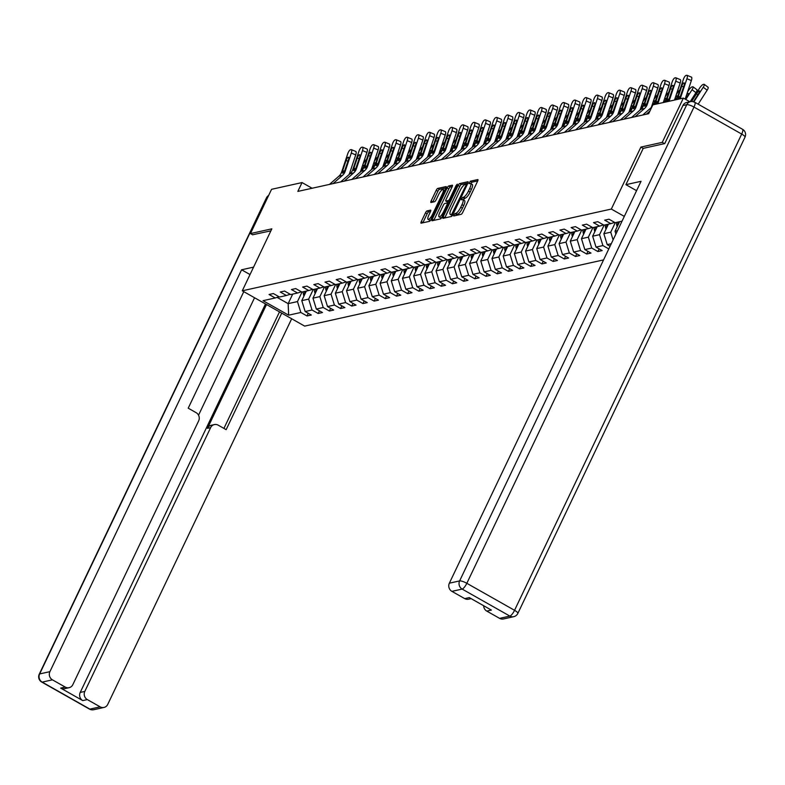 <?xml version="1.0" encoding="UTF-8"?>
<svg xmlns="http://www.w3.org/2000/svg" width="785" height="785" viewBox="0 0 785 785"><rect width="100%" height="100%" fill="white"/><g stroke="black" fill="none" stroke-linecap="round" stroke-linejoin="round"><path stroke-width="1.18" d="M453.789 214.864L453.701 215.973L461.188 214.315A1.982 0.549 -60.5 0 0 462.718 212.421L477.633 181.139A1.982 0.549 -60.5 0 0 477.908 179.569A1.982 0.549 -60.5 0 0 477.761 179.559L470.284 181.217L469.018 183.641L470.087 183.435A6.339 1.766 -60.5 0 1 470.558 183.474A6.339 1.766 -60.5 0 1 469.685 188.498L468.449 191.098A6.339 1.766 -60.5 0 1 463.542 197.163L461.501 198.703L461.315 199.802L462.385 199.596A6.339 1.766 -60.5 0 1 462.846 199.635A6.339 1.766 -60.5 0 1 461.982 204.659L460.736 207.26A6.339 1.766 -60.5 0 1 455.83 213.324L453.789 214.864M477.751 180.884L471.971 182.169L470.833 183.631M470.558 183.474L472.246 184.436A6.339 1.766 -60.5 0 1 471.373 189.45L470.136 192.06A6.339 1.766 -60.5 0 1 465.23 198.114L463.121 199.792M427.011 210.929A1.982 0.549 -60.5 0 0 425.48 212.823L421.29 221.596A1.982 0.549 -60.5 0 0 421.015 223.166A1.982 0.549 -60.5 0 0 421.162 223.175L429.474 221.341A1.982 0.549 -60.5 0 0 431.004 219.447L445.919 188.164A1.982 0.549 -60.5 0 0 446.194 186.594A1.982 0.549 -60.5 0 0 446.047 186.585L437.745 188.42A1.982 0.549 -60.5 0 0 436.205 190.313L431.151 200.911A1.982 0.549 -60.5 0 0 430.887 202.481A1.982 0.549 -60.5 0 0 431.024 202.501L434.586 201.706A1.982 0.549 -60.5 0 0 436.117 199.812L438.619 194.562A5.299 1.482 -60.5 0 1 443.113 189.528A5.299 1.482 -60.5 0 1 442.387 193.728L432.564 214.315A5.299 1.482 -60.5 0 1 428.08 219.349A5.299 1.482 -60.5 0 1 428.806 215.149L430.435 211.724A1.982 0.549 -60.5 0 0 430.71 210.154A1.982 0.549 -60.5 0 0 430.563 210.135L427.011 210.929L428.698 211.881A1.982 0.549 -60.5 0 0 427.158 213.775L422.978 222.548A1.982 0.549 -60.5 0 0 422.86 222.803M271.836 228.837L250.464 233.567L271.571 189.313L302.048 182.562L297.829 191.412L648.665 113.707L652.885 104.847L683.362 98.105L662.255 142.36L640.884 147.089L611.329 209.055L242.28 290.803L271.836 228.837M443.182 216.748A1.982 0.549 -60.5 0 0 442.907 218.308A1.982 0.549 -60.5 0 0 443.054 218.328L451.365 216.483A1.982 0.549 -60.5 0 0 452.896 214.59L467.821 183.317A1.982 0.549 -60.5 0 0 468.086 181.747A1.982 0.549 -60.5 0 0 467.938 181.737L459.637 183.572A1.982 0.549 -60.5 0 0 458.106 185.466L443.182 216.748L444.869 217.7A1.982 0.549 -60.5 0 0 444.752 217.955M440.414 218.917L432.113 220.752A1.982 0.549 -60.5 0 1 431.966 220.742A1.982 0.549 -60.5 0 1 432.241 219.172L447.156 187.89A1.982 0.549 -60.5 0 1 448.686 185.996L452.248 185.211A1.982 0.549 -60.5 0 1 452.386 185.221A1.982 0.549 -60.5 0 1 452.121 186.791L446.066 199.478A1.982 0.549 -60.5 0 0 445.792 201.048A1.982 0.549 -60.5 0 0 445.939 201.058L448.304 200.538A1.982 0.549 -60.5 0 0 449.834 198.644L456.134 185.437L457.312 184.122L457.115 185.221L441.955 217.023A1.982 0.549 -60.5 0 1 440.414 218.917M603.567 259.904L304.659 326.109L242.28 290.803M611.329 209.055L624.31 216.405M308.269 313.293L306.994 315.962L311.302 315.011L305.149 311.527L312.028 310.006L318.18 313.49L322.488 312.528L316.335 309.045L323.214 307.524L329.376 311.007L333.674 310.055L327.522 306.572L334.41 305.041L340.562 308.525L344.86 307.573L338.708 304.089L345.596 302.568L351.749 306.052L356.047 305.1L349.894 301.617L356.783 300.086L362.935 303.569L367.243 302.617L361.08 299.134L367.969 297.613L374.121 301.097L378.429 300.145L372.276 296.661L379.155 295.131L385.307 298.614L389.615 297.662L383.463 294.179L390.341 292.658L396.494 296.141L400.801 295.189L394.649 291.706L401.527 290.175L407.69 293.659L411.988 292.707L405.835 289.223L412.724 287.702L418.876 291.186L423.174 290.234L417.021 286.751L423.91 285.22L430.062 288.703L434.36 287.752L428.208 284.268L435.096 282.747L441.248 286.231L445.556 285.279L439.394 281.795L446.282 280.265L452.435 283.748L456.742 282.796L450.59 279.313L457.469 277.792L463.621 281.275L467.929 280.314L461.776 276.83L468.655 275.309L474.817 278.793L479.115 277.841L472.962 274.358L479.851 272.837L486.003 276.32L490.301 275.358L484.149 271.875L491.037 270.354L497.19 273.837L501.487 272.886L495.335 269.402L502.223 267.871L508.376 271.355L512.674 270.403L506.521 266.92L513.41 265.399L519.562 268.882L523.87 267.93L517.707 264.447L524.596 262.916L530.748 266.4L535.056 265.448L528.904 261.964L535.782 260.443L541.935 263.927L546.242 262.975L540.09 259.492L546.968 257.961L553.131 261.444L557.428 260.492L551.276 257.009L558.164 255.488L564.317 258.971L568.615 258.02L562.462 254.536L569.351 253.005L575.503 256.489L579.801 255.537L573.649 252.054L580.537 250.533L586.689 254.016L590.997 253.064L584.835 249.581L591.723 248.05L597.876 251.534L602.183 250.582L596.021 247.098L602.909 245.577L608.807 248.914M306.994 315.962L300.841 312.479L288.654 315.177L263.024 300.675L275.211 297.976L269.059 294.493L273.366 293.541L279.519 297.024L286.407 295.494L280.245 292.01L284.553 291.058L290.705 294.542L297.593 293.021L291.441 289.537L295.739 288.586L301.891 292.069L308.78 290.538L302.627 287.055L306.925 286.103L313.078 289.587L319.966 288.066L313.814 284.582L318.111 283.63L324.274 287.114L331.152 285.583L325 282.1L329.308 281.148L335.46 284.631L342.338 283.11L336.186 279.627L340.494 278.675L346.646 282.158L353.525 280.628L347.372 277.144L351.68 276.192L357.832 279.676L364.721 278.155L358.559 274.671L362.866 273.72L369.019 277.203L375.907 275.672L369.755 272.189L374.052 271.237L380.205 274.721L387.093 273.2L380.941 269.716L385.239 268.764L391.391 272.238L398.28 270.717L392.127 267.234L396.425 266.282L402.587 269.765L409.466 268.244L403.313 264.761L407.621 263.799L413.774 267.283L420.652 265.762L414.5 262.278L418.807 261.326L424.96 264.81L431.838 263.279L425.686 259.806L429.994 258.844L436.146 262.327L443.034 260.806L436.872 257.323L441.18 256.371L447.332 259.855L454.221 258.324L448.068 254.84L452.366 253.889L458.518 257.372L465.407 255.851L459.254 252.368L463.552 251.416L469.705 254.899L476.593 253.369L470.441 249.885L474.739 248.933L480.901 252.417L487.779 250.896L481.627 247.412L485.935 246.461L492.087 249.944L498.966 248.413L492.813 244.93L497.121 243.978L503.273 247.461L510.162 245.94L503.999 242.457L508.307 241.505L514.46 244.989L521.348 243.458L515.186 239.974L519.493 239.023L525.646 242.506L532.534 240.985L526.382 237.502L530.68 236.55L536.832 240.033L543.72 238.503L537.568 235.019L541.866 234.067L548.018 237.551L554.907 236.03L548.754 232.546L553.052 231.595L559.214 235.068L566.093 233.547L559.94 230.064L564.248 229.112L570.401 232.595L577.279 231.075L571.127 227.591L575.434 226.63L581.587 230.113L588.475 228.592L582.313 225.109L586.621 224.157L592.773 227.64L599.661 226.109L593.509 222.636L597.807 221.674L603.959 225.158L610.848 223.637L604.695 220.153L608.993 219.201L615.146 222.685L622.044 221.154M611.289 243.723L607.217 244.626L610.082 246.245M313.215 289.557L308.662 299.105L301.783 300.626L306.336 291.088M301.783 300.626L305.149 311.527M308.662 299.105L312.028 310.006M286.407 295.494L290.214 294.267M324.401 287.084L319.848 296.622L312.97 298.153L317.523 288.605M312.97 298.153L316.335 309.045M319.848 296.622L323.214 307.524M297.593 293.021L301.401 291.794M335.597 284.602L331.044 294.149L324.156 295.67L328.709 286.123M324.156 295.67L327.522 306.572M331.044 294.149L334.41 305.041M308.78 290.538L312.597 289.312M346.784 282.129L342.231 291.667L335.342 293.197L339.895 283.65M335.342 293.197L338.708 304.089M342.231 291.667L345.596 302.568M319.966 288.066L323.783 286.829M357.97 279.646L353.417 289.194L346.528 290.715L351.081 281.167M346.528 290.715L349.894 301.617M353.417 289.194L356.783 300.086M331.152 285.583L334.969 284.356M369.156 277.164L364.603 286.711L357.715 288.242L362.268 278.695M357.715 288.242L361.08 299.134M364.603 286.711L367.969 297.613M342.338 283.11L346.156 281.874M380.342 274.691L375.789 284.239L368.901 285.76L373.454 276.212M368.901 285.76L372.276 296.661M375.789 284.239L379.155 295.131M353.525 280.628L357.342 279.401M391.529 272.209L386.976 281.756L380.097 283.287L384.65 273.739M380.097 283.287L383.463 294.179M386.976 281.756L390.341 292.658M364.721 278.155L368.528 276.919M402.715 269.736L398.162 279.283L391.283 280.804L395.836 271.257M391.283 280.804L394.649 291.706M398.162 279.283L401.527 290.175M375.907 275.672L379.714 274.446M413.911 267.253L409.358 276.801L402.469 278.322L407.022 268.784M402.469 278.322L405.835 289.223M409.358 276.801L412.724 287.702M387.093 273.2L390.91 271.963M425.097 264.78L420.544 274.328L413.656 275.849L418.209 266.301M413.656 275.849L417.021 286.751M420.544 274.328L423.91 285.22M398.28 270.717L402.097 269.49M436.283 262.298L431.73 271.846L424.842 273.366L429.395 263.829M424.842 273.366L428.208 284.268M431.73 271.846L435.096 282.747M409.466 268.244L413.283 267.008M447.47 259.825L442.917 269.363L436.028 270.894L440.581 261.346M436.028 270.894L439.394 281.795M442.917 269.363L446.282 280.265M420.652 265.762L424.469 264.535M458.656 257.343L454.103 266.89L447.224 268.411L451.767 258.873M447.224 268.411L450.59 279.313M454.103 266.89L457.469 277.792M431.838 263.279L435.655 262.053M469.842 254.87L465.289 264.408L458.411 265.938L462.964 256.391M458.411 265.938L461.776 276.83M465.289 264.408L468.655 275.309M443.034 260.806L446.842 259.58M481.028 252.387L476.475 261.935L469.597 263.456L474.15 253.918M469.597 263.456L472.962 274.358M476.475 261.935L479.851 272.837M454.221 258.324L458.028 257.097M492.224 249.915L487.671 259.452L480.783 260.983L485.336 251.435M480.783 260.983L484.149 271.875M487.671 259.452L491.037 270.354M465.407 255.851L469.224 254.625M503.411 247.432L498.858 256.98L491.969 258.5L496.522 248.953M491.969 258.5L495.335 269.402M498.858 256.98L502.223 267.871M476.593 253.369L480.41 252.142M514.597 244.959L510.044 254.497L503.156 256.028L507.709 246.48M503.156 256.028L506.521 266.92M510.044 254.497L513.41 265.399M487.779 250.896L491.596 249.659M525.783 242.477L521.23 252.024L514.342 253.545L518.895 243.998M514.342 253.545L517.707 264.447M521.23 252.024L524.596 262.916M498.966 248.413L502.783 247.187M536.969 239.994L532.416 249.542L525.538 251.072L530.091 241.525M525.538 251.072L528.904 261.964M532.416 249.542L535.782 260.443M510.162 245.94L513.969 244.704M548.156 237.521L543.603 247.069L536.724 248.59L541.277 239.042M536.724 248.59L540.09 259.492M543.603 247.069L546.968 257.961M521.348 243.458L525.155 242.231M559.342 235.039L554.789 244.586L547.91 246.117L552.463 236.57M547.91 246.117L551.276 257.009M554.789 244.586L558.164 255.488M532.534 240.985L536.341 239.749M570.538 232.566L565.985 242.114L559.097 243.635L563.65 234.087M559.097 243.635L562.462 254.536M565.985 242.114L569.351 253.005M543.72 238.503L547.538 237.276M581.724 230.083L577.171 239.631L570.283 241.152L574.836 231.614M570.283 241.152L573.649 252.054M577.171 239.631L580.537 250.533M554.907 236.03L558.724 234.793M592.91 227.611L588.357 237.158L581.469 238.679L586.022 229.132M581.469 238.679L584.835 249.581M588.357 237.158L591.723 248.05M566.093 233.547L569.91 232.321M604.097 225.128L599.544 234.676L592.655 236.197L597.208 226.659M592.655 236.197L596.021 247.098M599.544 234.676L602.909 245.577M577.279 231.075L581.096 229.838M615.283 222.655L610.73 232.193L603.851 233.724L608.404 224.176M603.851 233.724L607.217 244.626M610.73 232.193L613.105 239.896M588.475 228.592L592.283 227.365M617.491 230.702L615.038 231.241L619.591 221.704M615.038 231.241L615.901 234.048M599.661 226.109L603.469 224.883M610.848 223.637L614.655 222.41M664.532 143.645L662.255 142.36M745.554 133.813L745.456 133.244M689.868 101.775L683.362 98.105M250.464 233.567L252.741 234.852M312.106 188.253L302.048 182.562M292.707 294.1L288.154 303.648L297.476 301.577L302.029 292.04M277.076 297.378L288.154 303.648L288.654 315.177M297.476 301.577L300.841 312.479M275.211 297.976L279.028 296.75M599.151 248.865L597.876 251.534M587.965 251.347L586.689 254.016M576.779 253.82L575.503 256.489M565.583 256.302L564.317 258.971M554.396 258.775L553.131 261.444M543.21 261.258L541.935 263.927M532.024 263.731L530.748 266.4M520.838 266.213L519.562 268.882M509.651 268.696L508.376 271.355M498.465 271.168L497.19 273.837M487.269 273.651L486.003 276.32M476.083 276.124L474.817 278.793M464.897 278.606L463.621 281.275M453.71 281.079L452.435 283.748M442.524 283.562L441.248 286.231M431.338 286.034L430.062 288.703M420.142 288.517L418.876 291.186M408.956 290.99L407.69 293.659M397.769 293.472L396.494 296.141M386.583 295.945L385.307 298.614M375.397 298.428L374.121 301.097M364.211 300.9L362.935 303.569M353.024 303.383L351.749 306.052M341.828 305.865L340.562 308.525M330.642 308.338L329.376 311.007M319.456 310.821L318.18 313.49M640.884 147.089L643.209 148.414M455.614 215.541L457.518 214.276A6.339 1.766 -60.5 0 0 462.424 208.221L460.736 207.26M462.846 199.635L464.534 200.597A6.339 1.766 -60.5 0 1 463.67 205.611L462.424 208.221M467.929 183.062L461.325 184.524A1.982 0.549 -60.5 0 0 459.784 186.418L444.869 217.7M451.748 214.226L465.917 185.446L466.113 184.347L464.985 184.563A6.339 1.766 -60.5 0 0 460.079 190.627L451.13 209.389A6.339 1.766 -60.5 0 0 450.256 214.403A6.339 1.766 -60.5 0 0 450.727 214.452L452.788 214.815M450.256 214.403L451.944 215.365A6.339 1.766 -60.5 0 0 452.415 215.404L450.727 214.452M452.229 186.536L450.374 186.948A1.982 0.549 -60.5 0 0 448.843 188.842L433.919 220.124A1.982 0.549 -60.5 0 0 433.811 220.379M447.391 201.882A1.982 0.549 -60.5 0 0 447.479 202A1.982 0.549 -60.5 0 0 447.627 202.01L449.285 201.647M439.786 212.637A5.299 1.482 -60.5 0 0 439.06 216.837A5.299 1.482 -60.5 0 0 443.554 211.803L447.018 204.551A1.982 0.549 -60.5 0 0 447.283 202.981A1.982 0.549 -60.5 0 0 447.136 202.972L444.781 203.492A1.982 0.549 -60.5 0 0 443.25 205.385L439.786 212.637M439.06 216.837L440.748 217.788A5.299 1.482 -60.5 0 0 441.631 217.602M430.553 211.469L428.698 211.881M428.08 219.349L429.758 220.3A5.299 1.482 -60.5 0 0 430.631 220.124M444.81 190.49A5.299 1.482 -60.5 0 0 444.801 190.49L443.113 189.528M446.037 187.909L439.433 189.371A1.982 0.549 -60.5 0 0 437.893 191.265L432.839 201.873A1.982 0.549 -60.5 0 0 432.721 202.118M698.179 104.179L707.148 90.177L703.232 87.253A4.033 1.001 -53.3 0 0 704.214 84.338A4.033 1.001 -53.3 0 0 703.9 84.299L703.183 84.456A4.033 1.001 -53.3 0 0 699.651 88.048L690.996 101.55M693.881 101.844L703.232 87.253M697.845 94.789L696.521 93.798L691.585 101.491M696.521 93.798A3.228 0.795 126.7 0 1 699.347 90.923A3.228 0.795 126.7 0 1 699.592 90.952A3.228 0.795 126.7 0 1 698.807 93.287L693.42 101.697M707.815 87.213A4.033 1.001 126.7 0 1 708.129 87.253A4.033 1.001 126.7 0 1 707.148 90.177M676.346 99.656A10.087 9.391 77.5 0 0 677.288 97.625L683.333 79.52A4.033 1.236 -67.8 0 1 686.021 75.448L686.738 75.291A4.033 1.236 -67.8 0 1 687.012 75.301A4.033 1.236 -67.8 0 1 686.924 78.726L680.87 96.83L678.161 98.773M685.158 99.116A15.131 14.091 77.5 0 0 685.325 98.645L691.369 80.541L686.924 78.726M679.938 98.861A10.087 9.391 77.5 0 0 680.87 96.83M691.183 77.107A4.033 1.236 112.2 0 1 691.457 77.116A4.033 1.236 112.2 0 1 691.369 80.541M678.407 98.802L678.397 96.084L681.723 86.134A3.228 0.991 112.2 0 1 683.872 82.876A3.228 0.991 112.2 0 1 684.088 82.886A3.228 0.991 112.2 0 1 684.02 85.624L680.104 97.006M636.88 190.068L635.87 190.294L625.92 184.661L641.051 181.306L449.363 583.186L459.627 580.91L686.777 104.68L682.901 105.533L664.748 143.596L643.229 148.365L625.92 184.661M499.603 618.364L509.867 616.088A6.054 5.632 77.5 0 0 513.704 616.686L503.45 618.963A6.054 5.632 -102.5 0 1 499.603 618.364L486.798 611.113A6.054 5.632 -102.5 0 1 483.668 605.726M471.137 598.631L468.547 599.21A6.054 5.632 -102.5 0 1 464.71 598.612L451.895 591.36A6.054 5.632 -102.5 0 1 449.363 583.186M486.798 611.113L491.381 610.092L469.293 597.591L464.71 598.612M682.901 105.533A6.054 5.632 -102.5 0 1 686.649 102.492L690.525 101.638A6.054 5.632 77.5 0 0 686.777 104.68A6.054 1.413 25.5 0 1 693.989 107.064L466.83 583.304L514.548 610.308L741.697 134.068L693.989 107.064A6.054 1.688 119.5 0 0 694.813 102.276A6.054 6.054 0 0 0 690.525 101.638A6.054 5.632 77.5 0 1 694.362 102.227A6.054 1.688 119.5 0 1 694.813 102.276L742.531 129.28A6.054 1.688 -60.5 0 1 741.697 134.068A6.054 1.413 25.5 0 1 745.014 137.149A6.054 6.054 0 0 0 742.531 129.28M253.565 267.135L241.594 269.785L250.023 274.554M243.792 291.657L188.214 408.19L196.132 412.674A6.054 5.632 77.5 0 1 198.664 420.848L72.838 684.638A6.054 5.632 77.5 0 1 69.09 687.689L64.498 688.7A6.054 5.632 -102.5 0 1 60.661 688.102L82.749 700.603A6.054 5.632 -102.5 0 1 80.217 692.429L265.516 303.952M241.594 269.785L49.906 671.666A6.054 5.632 77.5 0 0 52.438 679.839L65.253 687.091A6.054 5.632 77.5 0 0 69.09 687.689M80.217 692.429L84.809 691.418A6.054 5.632 77.5 0 0 87.331 699.592L100.146 706.843A6.054 5.632 77.5 0 0 107.741 704.39L291.677 318.759M84.809 691.418L210.635 427.629A6.054 5.632 77.5 0 1 218.22 425.176L226.149 429.66L281.727 313.127M252.584 234.774L270.874 230.839M254.556 297.75L198.536 415.196M210.635 427.629L207.475 428.325L266.527 304.521M207.475 428.325A6.054 5.632 -102.5 0 1 211.224 425.284L214.383 424.577M223.921 428.404L279.509 311.871M690.152 101.716L695.961 92.65L692.046 89.735A4.033 1.001 -53.3 0 0 693.027 86.811A4.033 1.001 -53.3 0 0 692.713 86.772L691.997 86.929A4.033 1.001 -53.3 0 0 688.465 90.52L687.562 91.924M685.796 99.479L692.046 89.735M686.708 94.504A3.228 0.795 126.7 0 1 688.151 93.405A3.228 0.795 126.7 0 1 688.406 93.435A3.228 0.795 126.7 0 1 687.621 95.77L685.393 99.244M696.629 89.696A4.033 1.001 126.7 0 1 696.943 89.735A4.033 1.001 126.7 0 1 695.961 92.65M676.042 99.724L677.17 97.968M617.236 226.63A5.348 4.975 -102.5 0 1 616.647 224.657L616.402 222.41M676.376 94.396L677.269 93.003A4.033 1.001 -53.3 0 1 679.839 89.981M618.786 223.382L618.629 221.91M675.512 96.977A3.228 0.795 126.7 0 1 676.964 95.878A3.228 0.795 126.7 0 1 677.219 95.907A3.228 0.795 126.7 0 1 676.434 98.243L675.394 99.862M617.766 222.106L618.011 224.363A5.348 4.975 77.5 0 0 618.089 224.844M665.16 102.128A10.087 9.391 77.5 0 0 666.102 100.107L672.146 81.993A4.033 1.236 -67.8 0 1 674.835 77.931L675.551 77.764A4.033 1.236 -67.8 0 1 675.816 77.784A4.033 1.236 -67.8 0 1 675.728 81.198L669.683 99.312L666.965 101.255M674.482 100.068L680.183 83.014L675.728 81.198M668.751 101.343A10.087 9.391 77.5 0 0 669.683 99.312M679.996 79.579A4.033 1.236 112.2 0 1 680.271 79.599A4.033 1.236 112.2 0 1 680.183 83.014M667.211 101.285L667.211 98.567L670.537 88.607A3.228 0.991 112.2 0 1 672.686 85.349A3.228 0.991 112.2 0 1 672.902 85.369A3.228 0.991 112.2 0 1 672.833 88.097L668.918 99.479M642.729 115.022L651.825 107.074M653.974 104.611A10.087 9.391 77.5 0 0 654.916 102.58L660.96 84.476A4.033 1.236 -67.8 0 1 663.649 80.404L664.365 80.247A4.033 1.236 -67.8 0 1 664.63 80.266A4.033 1.236 -67.8 0 1 664.542 83.681L658.497 101.785L655.779 103.728M663.296 102.55L668.987 85.496L664.542 83.681M657.555 103.816A10.087 9.391 77.5 0 0 658.497 101.785M646.31 114.227L649.921 111.078M668.81 82.062A4.033 1.236 112.2 0 1 669.075 82.072A4.033 1.236 112.2 0 1 668.987 85.496M656.024 103.757L656.024 101.049L659.351 91.089A3.228 0.991 112.2 0 1 661.5 87.832A3.228 0.991 112.2 0 1 661.716 87.841A3.228 0.991 112.2 0 1 661.647 90.579L657.722 101.962M664.856 102.197L665.984 100.441M606.049 229.112A5.348 4.975 -102.5 0 1 605.461 227.14L605.215 224.883M665.189 96.879L666.082 95.485A4.033 1.001 -53.3 0 1 668.653 92.453M607.6 225.864L607.433 224.392M664.326 99.459A3.228 0.795 126.7 0 1 665.778 98.36A3.228 0.795 126.7 0 1 666.033 98.39A3.228 0.795 126.7 0 1 665.248 100.725L664.208 102.344M606.579 224.579L606.825 226.836A5.348 4.975 77.5 0 0 606.903 227.326M653.669 104.68L654.798 102.923M594.863 231.585A5.348 4.975 -102.5 0 1 594.274 229.612L594.029 227.365M654.003 99.352L654.896 97.958A4.033 1.001 -53.3 0 1 657.467 94.936M596.414 228.337L596.247 226.865M653.14 101.932A3.228 0.795 126.7 0 1 654.592 100.833A3.228 0.795 126.7 0 1 654.847 100.863A3.228 0.795 126.7 0 1 654.062 103.198L653.022 104.817M652.551 105.543L651.256 107.565M595.393 227.061L595.638 229.318A5.348 4.975 77.5 0 0 595.707 229.809M641.365 108.889L643.602 105.396M583.677 234.067A5.348 4.975 -102.5 0 1 583.088 232.095L582.843 229.838M642.817 101.834L643.71 100.441A4.033 1.001 -53.3 0 1 646.281 97.409M585.227 230.819L585.06 229.348M641.953 104.415A3.228 0.795 126.7 0 1 643.406 103.316A3.228 0.795 126.7 0 1 643.651 103.345A3.228 0.795 126.7 0 1 642.876 105.681L640.069 110.047M584.197 229.534L584.452 231.791A5.348 4.975 77.5 0 0 584.521 232.281M631.542 117.495L640.933 109.292A10.087 9.391 77.5 0 0 643.729 105.062L649.774 86.949A4.033 1.236 -67.8 0 1 652.463 82.886L653.179 82.719A4.033 1.236 -67.8 0 1 653.444 82.739A4.033 1.236 -67.8 0 1 653.356 86.154L647.311 104.268L644.593 106.21M651.108 107.702A15.131 14.091 77.5 0 0 651.756 106.073L657.801 87.969L653.356 86.154M635.124 116.7L644.524 108.497A10.087 9.391 77.5 0 0 647.311 104.268M657.624 84.535A4.033 1.236 112.2 0 1 657.889 84.554A4.033 1.236 112.2 0 1 657.801 87.969M644.838 106.24L644.838 103.522L648.165 93.562A3.228 0.991 112.2 0 1 650.314 90.304A3.228 0.991 112.2 0 1 650.529 90.324A3.228 0.991 112.2 0 1 650.461 93.052L646.536 104.434M620.356 119.977L629.747 111.774A10.087 9.391 77.5 0 0 632.533 107.535L638.588 89.431A4.033 1.236 -67.8 0 1 641.266 85.359L641.993 85.202A4.033 1.236 -67.8 0 1 642.258 85.222A4.033 1.236 -67.8 0 1 642.169 88.636L636.125 106.74L633.407 108.683M639.922 110.175A15.131 14.091 77.5 0 0 640.57 108.556L646.614 90.452L642.169 88.636M623.938 119.183L633.328 110.979A10.087 9.391 77.5 0 0 636.125 106.74M646.438 87.017A4.033 1.236 112.2 0 1 646.703 87.027A4.033 1.236 112.2 0 1 646.614 90.452M633.652 108.713L633.652 106.004L636.978 96.045A3.228 0.991 112.2 0 1 639.127 92.787A3.228 0.991 112.2 0 1 639.343 92.797A3.228 0.991 112.2 0 1 639.265 95.534L635.35 106.917M609.16 122.45L618.56 114.247A10.087 9.391 77.5 0 0 621.347 110.018L627.392 91.904A4.033 1.236 -67.8 0 1 630.08 87.841L630.797 87.684A4.033 1.236 -67.8 0 1 631.071 87.694A4.033 1.236 -67.8 0 1 630.983 91.119L624.938 109.223L622.22 111.166M628.736 112.657A15.131 14.091 77.5 0 0 629.384 111.038L635.428 92.924L630.983 91.119M612.751 121.655L622.142 113.452A10.087 9.391 77.5 0 0 624.938 109.223M635.251 89.49A4.033 1.236 112.2 0 1 635.516 89.51A4.033 1.236 112.2 0 1 635.428 92.924M622.466 111.195L622.466 108.477L625.782 98.517A3.228 0.991 112.2 0 1 627.931 95.26A3.228 0.991 112.2 0 1 628.147 95.279A3.228 0.991 112.2 0 1 628.078 98.007L624.163 109.39M630.178 111.372L632.416 107.879M572.481 236.54A5.348 4.975 -102.5 0 1 571.902 234.568L571.647 232.321M631.631 104.307L632.524 102.913A4.033 1.001 -53.3 0 1 635.094 99.891M574.031 233.292L573.874 231.82M630.767 106.888A3.228 0.795 126.7 0 1 632.219 105.789A3.228 0.795 126.7 0 1 632.465 105.818A3.228 0.795 126.7 0 1 631.689 108.153L628.883 112.52M573.011 232.017L573.256 234.273A5.348 4.975 77.5 0 0 573.335 234.764M597.974 124.933L607.374 116.729A10.087 9.391 77.5 0 0 610.161 112.49L616.205 94.386A4.033 1.236 -67.8 0 1 618.894 90.314L619.61 90.157A4.033 1.236 -67.8 0 1 619.885 90.177A4.033 1.236 -67.8 0 1 619.797 93.592L613.752 111.696L611.034 113.639M617.55 115.13A15.131 14.091 77.5 0 0 618.197 113.511L624.242 95.407L619.797 93.592M601.565 124.138L610.956 115.935A10.087 9.391 77.5 0 0 613.752 111.696M624.055 91.973A4.033 1.236 112.2 0 1 624.33 91.982A4.033 1.236 112.2 0 1 624.242 95.407M611.279 113.668L611.27 110.96L614.596 101A3.228 0.991 112.2 0 1 616.745 97.742A3.228 0.991 112.2 0 1 616.961 97.752A3.228 0.991 112.2 0 1 616.892 100.49L612.977 111.872M618.992 113.845L621.229 110.351M561.295 239.023A5.348 4.975 -102.5 0 1 560.706 237.05L560.461 234.793M620.444 106.789L621.337 105.396A4.033 1.001 -53.3 0 1 623.898 102.374M562.845 235.775L562.688 234.303M619.581 109.37A3.228 0.795 126.7 0 1 621.033 108.271A3.228 0.795 126.7 0 1 621.278 108.301A3.228 0.795 126.7 0 1 620.493 110.636L617.697 115.002M561.824 234.489L562.07 236.746A5.348 4.975 77.5 0 0 562.148 237.237M586.788 127.406L596.188 119.202A10.087 9.391 77.5 0 0 598.975 114.973L605.019 96.869A4.033 1.236 -67.8 0 1 607.708 92.797L608.424 92.64A4.033 1.236 -67.8 0 1 608.699 92.65A4.033 1.236 -67.8 0 1 608.611 96.074L602.556 114.178L599.848 116.121M606.363 117.613A15.131 14.091 77.5 0 0 607.011 115.994L613.056 97.88L608.611 96.074M590.379 126.611L599.769 118.407A10.087 9.391 77.5 0 0 602.556 114.178M612.869 94.445A4.033 1.236 112.2 0 1 613.144 94.465A4.033 1.236 112.2 0 1 613.056 97.88M600.093 116.151L600.083 113.432L603.41 103.473A3.228 0.991 112.2 0 1 605.559 100.215A3.228 0.991 112.2 0 1 605.775 100.235A3.228 0.991 112.2 0 1 605.706 102.963L601.791 114.345M607.806 116.327L610.043 112.834M550.108 241.495A5.348 4.975 -102.5 0 1 549.52 239.533L549.274 237.276M609.248 109.262L610.141 107.869A4.033 1.001 -53.3 0 1 612.712 104.847M551.659 238.248L551.502 236.785M608.395 111.843A3.228 0.795 126.7 0 1 609.837 110.744A3.228 0.795 126.7 0 1 610.092 110.783A3.228 0.795 126.7 0 1 609.307 113.109L606.511 117.485M550.638 236.972L550.884 239.229A5.348 4.975 77.5 0 0 550.962 239.719M575.601 129.888L584.992 121.685A10.087 9.391 77.5 0 0 587.788 117.446L593.833 99.342A4.033 1.236 -67.8 0 1 596.521 95.27L597.238 95.113A4.033 1.236 -67.8 0 1 597.503 95.132A4.033 1.236 -67.8 0 1 597.414 98.547L591.37 116.651L588.652 118.604M595.167 120.085A15.131 14.091 77.5 0 0 595.815 118.466L601.869 100.362L597.414 98.547M579.183 129.093L588.583 120.89A10.087 9.391 77.5 0 0 591.37 116.651M601.683 96.928A4.033 1.236 112.2 0 1 601.958 96.938A4.033 1.236 112.2 0 1 601.869 100.362M588.897 118.623L588.897 115.915L592.224 105.955A3.228 0.991 112.2 0 1 594.373 102.698A3.228 0.991 112.2 0 1 594.588 102.707A3.228 0.991 112.2 0 1 594.52 105.445L590.605 116.828M596.62 118.8L598.857 115.307M538.922 243.978A5.348 4.975 -102.5 0 1 538.333 242.006L538.088 239.749M598.062 111.745L598.955 110.351A4.033 1.001 -53.3 0 1 601.526 107.329M540.472 240.73L540.315 239.258M597.199 114.325A3.228 0.795 126.7 0 1 598.651 113.226A3.228 0.795 126.7 0 1 598.906 113.256A3.228 0.795 126.7 0 1 598.121 115.591L595.324 119.958M539.452 239.445L539.697 241.701A5.348 4.975 77.5 0 0 539.776 242.192M564.415 132.361L573.806 124.158A10.087 9.391 77.5 0 0 576.602 119.928L582.647 101.824A4.033 1.236 -67.8 0 1 585.335 97.752L586.052 97.595A4.033 1.236 -67.8 0 1 586.316 97.605A4.033 1.236 -67.8 0 1 586.228 101.029L580.184 119.134L577.466 121.076M583.981 122.568A15.131 14.091 77.5 0 0 584.629 120.949L590.673 102.835L586.228 101.029M567.997 131.566L577.397 123.363A10.087 9.391 77.5 0 0 580.184 119.134M590.497 99.401A4.033 1.236 112.2 0 1 590.762 99.42A4.033 1.236 112.2 0 1 590.673 102.835M577.711 121.106L577.711 118.388L581.037 108.428A3.228 0.991 112.2 0 1 583.186 105.18A3.228 0.991 112.2 0 1 583.402 105.19A3.228 0.991 112.2 0 1 583.333 107.928L579.409 119.3M585.424 121.282L587.671 117.789M527.736 246.461A5.348 4.975 -102.5 0 1 527.147 244.488L526.902 242.231M586.876 114.218L587.769 112.824A4.033 1.001 -53.3 0 1 590.34 109.802M529.286 243.203L529.119 241.741M586.012 116.808A3.228 0.795 126.7 0 1 587.465 115.699A3.228 0.795 126.7 0 1 587.72 115.738A3.228 0.795 126.7 0 1 586.935 118.064L584.138 122.44M528.266 241.927L528.511 244.184A5.348 4.975 77.5 0 0 528.58 244.675M553.229 134.843L562.619 126.64A10.087 9.391 77.5 0 0 565.416 122.401L571.46 104.297A4.033 1.236 -67.8 0 1 574.149 100.225L574.865 100.068A4.033 1.236 -67.8 0 1 575.13 100.087A4.033 1.236 -67.8 0 1 575.042 103.502L568.997 121.616L566.279 123.559M572.795 125.041A15.131 14.091 77.5 0 0 573.442 123.422L579.487 105.318L575.042 103.502M556.81 134.049L566.211 125.845A10.087 9.391 77.5 0 0 568.997 121.616M579.31 101.883A4.033 1.236 112.2 0 1 579.575 101.893A4.033 1.236 112.2 0 1 579.487 105.318M566.525 123.579L566.525 120.87L569.851 110.911A3.228 0.991 112.2 0 1 572 107.653A3.228 0.991 112.2 0 1 572.216 107.663A3.228 0.991 112.2 0 1 572.147 110.4L568.222 121.783M574.237 123.755L576.484 120.262M516.55 248.933A5.348 4.975 -102.5 0 1 515.961 246.961L515.716 244.704M575.69 116.7L576.582 115.307A4.033 1.001 -53.3 0 1 579.153 112.284M518.1 245.685L517.933 244.213M574.826 119.281A3.228 0.795 126.7 0 1 576.278 118.182A3.228 0.795 126.7 0 1 576.533 118.211A3.228 0.795 126.7 0 1 575.748 120.547L572.942 124.913M517.08 244.41L517.325 246.657A5.348 4.975 77.5 0 0 517.393 247.147M542.042 137.316L551.433 129.113A10.087 9.391 77.5 0 0 554.22 124.884L560.274 106.78A4.033 1.236 -67.8 0 1 562.953 102.707L563.679 102.55A4.033 1.236 -67.8 0 1 563.944 102.56A4.033 1.236 -67.8 0 1 563.856 105.985L557.811 124.089L555.093 126.032M561.609 127.523A15.131 14.091 77.5 0 0 562.256 125.904L568.301 107.79L563.856 105.985M545.624 136.521L555.015 128.328A10.087 9.391 77.5 0 0 557.811 124.089M568.124 104.356A4.033 1.236 112.2 0 1 568.389 104.376A4.033 1.236 112.2 0 1 568.301 107.79M555.338 126.061L555.338 123.343L558.665 113.383A3.228 0.991 112.2 0 1 560.814 110.135A3.228 0.991 112.2 0 1 561.03 110.145A3.228 0.991 112.2 0 1 560.951 112.883L557.036 124.256M563.051 126.238L565.288 122.745M505.354 251.416A5.348 4.975 -102.5 0 1 504.775 249.444L504.529 247.187M564.503 119.173L565.396 117.779A4.033 1.001 -53.3 0 1 567.967 114.757M506.904 248.158L506.747 246.696M563.64 121.763A3.228 0.795 126.7 0 1 565.092 120.654A3.228 0.795 126.7 0 1 565.337 120.694A3.228 0.795 126.7 0 1 564.562 123.019L561.756 127.396M505.883 246.882L506.139 249.139A5.348 4.975 77.5 0 0 506.207 249.63M530.846 139.799L540.247 131.595A10.087 9.391 77.5 0 0 543.034 127.366L549.078 109.252A4.033 1.236 -67.8 0 1 551.767 105.18L552.483 105.023A4.033 1.236 -67.8 0 1 552.758 105.043A4.033 1.236 -67.8 0 1 552.669 108.458L546.625 126.571L543.907 128.514M550.422 129.996A15.131 14.091 77.5 0 0 551.07 128.377L557.115 110.273L552.669 108.458M534.438 139.004L543.828 130.801A10.087 9.391 77.5 0 0 546.625 126.571M556.938 106.838A4.033 1.236 112.2 0 1 557.203 106.858A4.033 1.236 112.2 0 1 557.115 110.273M544.152 128.534L544.142 125.826L547.469 115.866A3.228 0.991 112.2 0 1 549.618 112.608A3.228 0.991 112.2 0 1 549.834 112.618A3.228 0.991 112.2 0 1 549.765 115.356L545.85 126.738M551.865 128.711L554.102 125.217M494.167 253.889A5.348 4.975 -102.5 0 1 493.588 251.916L493.333 249.659M553.317 121.655L554.21 120.262A4.033 1.001 -53.3 0 1 556.781 117.24M495.718 250.641L495.561 249.169M552.454 124.236A3.228 0.795 126.7 0 1 553.906 123.137A3.228 0.795 126.7 0 1 554.151 123.166A3.228 0.795 126.7 0 1 553.366 125.502L550.57 129.868M494.697 249.365L494.942 251.612A5.348 4.975 77.5 0 0 495.021 252.103M519.66 142.271L529.061 134.078A10.087 9.391 77.5 0 0 531.847 129.839L537.892 111.735A4.033 1.236 -67.8 0 1 540.58 107.663L541.297 107.506A4.033 1.236 -67.8 0 1 541.571 107.516A4.033 1.236 -67.8 0 1 541.483 110.94L535.439 129.044L532.721 130.987M539.236 132.479A15.131 14.091 77.5 0 0 539.884 130.859L545.928 112.746L541.483 110.94M523.252 141.486L532.642 133.283A10.087 9.391 77.5 0 0 535.439 129.044M545.742 109.311A4.033 1.236 112.2 0 1 546.017 109.331A4.033 1.236 112.2 0 1 545.928 112.746M532.966 131.017L532.956 128.298L536.283 118.339A3.228 0.991 112.2 0 1 538.432 115.091A3.228 0.991 112.2 0 1 538.647 115.101A3.228 0.991 112.2 0 1 538.579 117.838L534.663 129.221M540.679 131.193L542.916 127.7M482.981 256.371A5.348 4.975 -102.5 0 1 482.392 254.399L482.147 252.142M542.131 124.128L543.024 122.735A4.033 1.001 -53.3 0 1 545.585 119.712M484.531 253.113L484.374 251.651M541.267 126.719A3.228 0.795 126.7 0 1 542.71 125.62A3.228 0.795 126.7 0 1 542.965 125.649A3.228 0.795 126.7 0 1 542.18 127.984L539.383 132.351M483.511 251.838L483.756 254.095A5.348 4.975 77.5 0 0 483.835 254.585M508.474 144.754L517.874 136.551A10.087 9.391 77.5 0 0 520.661 132.322L526.706 114.208A4.033 1.236 -67.8 0 1 529.394 110.145L530.111 109.978A4.033 1.236 -67.8 0 1 530.385 109.998A4.033 1.236 -67.8 0 1 530.297 113.413L524.243 131.527L521.534 133.47M528.05 134.961A15.131 14.091 77.5 0 0 528.697 133.332L534.742 115.228L530.297 113.413M512.065 143.959L521.456 135.756A10.087 9.391 77.5 0 0 524.243 131.527M534.556 111.794A4.033 1.236 112.2 0 1 534.83 111.813A4.033 1.236 112.2 0 1 534.742 115.228M521.77 133.499L521.77 130.781L525.096 120.821A3.228 0.991 112.2 0 1 527.245 117.564A3.228 0.991 112.2 0 1 527.461 117.573A3.228 0.991 112.2 0 1 527.392 120.311L523.477 131.694M529.492 133.676L531.73 130.173M471.795 258.844A5.348 4.975 -102.5 0 1 471.206 256.872L470.961 254.615M530.935 126.611L531.828 125.217A4.033 1.001 -53.3 0 1 534.399 122.195M473.345 255.596L473.188 254.124M530.081 129.191A3.228 0.795 126.7 0 1 531.523 128.092A3.228 0.795 126.7 0 1 531.779 128.122A3.228 0.795 126.7 0 1 530.994 130.457L528.197 134.824M472.325 254.32L472.57 256.567A5.348 4.975 77.5 0 0 472.649 257.058M497.288 147.237L506.678 139.033A10.087 9.391 77.5 0 0 509.475 134.794L515.519 116.69A4.033 1.236 -67.8 0 1 518.208 112.618L518.924 112.461A4.033 1.236 -67.8 0 1 519.189 112.471A4.033 1.236 -67.8 0 1 519.101 115.895L513.056 133.999L510.338 135.942M516.854 137.434A15.131 14.091 77.5 0 0 517.501 135.815L523.556 117.711L519.101 115.895M500.869 146.442L510.27 138.238A10.087 9.391 77.5 0 0 513.056 133.999M523.369 114.276A4.033 1.236 112.2 0 1 523.644 114.286A4.033 1.236 112.2 0 1 523.556 117.711M510.584 135.972L510.584 133.254L513.91 123.304A3.228 0.991 112.2 0 1 516.059 120.046A3.228 0.991 112.2 0 1 516.275 120.056A3.228 0.991 112.2 0 1 516.206 122.794L512.291 134.176M518.306 136.148L520.543 132.655M460.609 261.326A5.348 4.975 -102.5 0 1 460.02 259.354L459.774 257.097M519.748 129.083L520.641 127.69A4.033 1.001 -53.3 0 1 523.212 124.668M462.159 258.069L462.002 256.607M518.885 131.674A3.228 0.795 126.7 0 1 520.337 130.575A3.228 0.795 126.7 0 1 520.592 130.604A3.228 0.795 126.7 0 1 519.807 132.94L517.011 137.306M461.138 256.793L461.384 259.05A5.348 4.975 77.5 0 0 461.462 259.541M486.101 149.709L495.492 141.506A10.087 9.391 77.5 0 0 498.289 137.277L504.333 119.163A4.033 1.236 -67.8 0 1 507.022 115.101L507.738 114.934A4.033 1.236 -67.8 0 1 508.003 114.953A4.033 1.236 -67.8 0 1 507.915 118.368L501.87 136.482L499.152 138.425M505.668 139.916A15.131 14.091 77.5 0 0 506.315 138.288L512.36 120.183L507.915 118.368M489.683 148.914L499.083 140.711A10.087 9.391 77.5 0 0 501.87 136.482M512.183 116.749A4.033 1.236 112.2 0 1 512.448 116.769A4.033 1.236 112.2 0 1 512.36 120.183M499.397 138.454L499.397 135.736L502.724 125.777A3.228 0.991 112.2 0 1 504.873 122.519A3.228 0.991 112.2 0 1 505.089 122.538A3.228 0.991 112.2 0 1 505.02 125.266L501.095 136.649M507.11 138.631L509.357 135.138M449.422 263.799A5.348 4.975 -102.5 0 1 448.834 261.827L448.588 259.58M508.562 131.566L509.455 130.173A4.033 1.001 -53.3 0 1 512.026 127.15M450.973 260.551L450.806 259.079M507.699 134.147A3.228 0.795 126.7 0 1 509.151 133.048A3.228 0.795 126.7 0 1 509.406 133.077A3.228 0.795 126.7 0 1 508.621 135.412L505.825 139.779M449.952 259.276L450.197 261.533A5.348 4.975 77.5 0 0 450.266 262.013M474.915 152.192L484.306 143.989A10.087 9.391 77.5 0 0 487.102 139.75L493.147 121.646A4.033 1.236 -67.8 0 1 495.835 117.573L496.552 117.416A4.033 1.236 -67.8 0 1 496.817 117.436A4.033 1.236 -67.8 0 1 496.728 120.851L490.684 138.955L487.966 140.898M494.481 142.389A15.131 14.091 77.5 0 0 495.129 140.77L501.173 122.666L496.728 120.851M478.497 151.397L487.897 143.194A10.087 9.391 77.5 0 0 490.684 138.955M500.997 119.232A4.033 1.236 112.2 0 1 501.262 119.241A4.033 1.236 112.2 0 1 501.173 122.666M488.211 140.927L488.211 138.219L491.538 128.259A3.228 0.991 112.2 0 1 493.686 125.001A3.228 0.991 112.2 0 1 493.902 125.011A3.228 0.991 112.2 0 1 493.834 127.749L489.909 139.131M495.924 141.104L498.171 137.611M438.236 266.282A5.348 4.975 -102.5 0 1 437.647 264.31L437.402 262.053M497.376 134.049L498.269 132.655A4.033 1.001 -53.3 0 1 500.84 129.623M439.786 263.024L439.62 261.562M496.512 136.629A3.228 0.795 126.7 0 1 497.965 135.53A3.228 0.795 126.7 0 1 498.21 135.56A3.228 0.795 126.7 0 1 497.435 137.895L494.628 142.262M438.766 261.748L439.011 264.005A5.348 4.975 77.5 0 0 439.08 264.496M463.729 154.665L473.12 146.461A10.087 9.391 77.5 0 0 475.906 142.232L481.961 124.118A4.033 1.236 -67.8 0 1 484.639 120.056L485.356 119.889A4.033 1.236 -67.8 0 1 485.63 119.909A4.033 1.236 -67.8 0 1 485.542 123.323L479.498 141.437L476.78 143.38M483.295 144.872A15.131 14.091 77.5 0 0 483.943 143.243L489.987 125.139L485.542 123.323M467.31 153.87L476.701 145.667A10.087 9.391 77.5 0 0 479.498 141.437M489.811 121.704A4.033 1.236 112.2 0 1 490.075 121.724A4.033 1.236 112.2 0 1 489.987 125.139M477.025 143.41L477.025 140.692L480.351 130.732A3.228 0.991 112.2 0 1 482.5 127.474A3.228 0.991 112.2 0 1 482.716 127.494A3.228 0.991 112.2 0 1 482.638 130.222L478.722 141.604M484.737 143.586L486.975 140.093M427.04 268.755A5.348 4.975 -102.5 0 1 426.461 266.782L426.216 264.535M486.19 136.521L487.083 135.128A4.033 1.001 -53.3 0 1 489.654 132.106M428.59 265.507L428.433 264.035M485.326 139.102A3.228 0.795 126.7 0 1 486.778 138.003A3.228 0.795 126.7 0 1 487.024 138.032A3.228 0.795 126.7 0 1 486.249 140.368L483.442 144.734M427.57 264.231L427.825 266.488A5.348 4.975 77.5 0 0 427.894 266.978M452.533 157.147L461.933 148.944A10.087 9.391 77.5 0 0 464.72 144.705L470.764 126.601A4.033 1.236 -67.8 0 1 473.453 122.529L474.169 122.372A4.033 1.236 -67.8 0 1 474.444 122.391A4.033 1.236 -67.8 0 1 474.356 125.806L468.311 143.91L465.593 145.853M472.109 147.344A15.131 14.091 77.5 0 0 472.756 145.725L478.801 127.621L474.356 125.806M456.124 156.352L465.515 148.149A10.087 9.391 77.5 0 0 468.311 143.91M478.614 124.187A4.033 1.236 112.2 0 1 478.889 124.197A4.033 1.236 112.2 0 1 478.801 127.621M465.839 145.882L465.829 143.174L469.155 133.214A3.228 0.991 112.2 0 1 471.304 129.957A3.228 0.991 112.2 0 1 471.52 129.967A3.228 0.991 112.2 0 1 471.451 132.704L467.536 144.087M473.551 146.059L475.788 142.566M415.854 271.237A5.348 4.975 -102.5 0 1 415.275 269.265L415.02 267.008M475.003 139.004L475.896 137.611A4.033 1.001 -53.3 0 1 478.467 134.578M417.404 267.989L417.247 266.517M474.14 141.585A3.228 0.795 126.7 0 1 475.592 140.486A3.228 0.795 126.7 0 1 475.838 140.515A3.228 0.795 126.7 0 1 475.053 142.85L472.256 147.217M416.384 266.704L416.629 268.961A5.348 4.975 77.5 0 0 416.707 269.451M441.347 159.62L450.747 151.417A10.087 9.391 77.5 0 0 453.534 147.188L459.578 129.074A4.033 1.236 -67.8 0 1 462.267 125.011L462.983 124.854A4.033 1.236 -67.8 0 1 463.258 124.864A4.033 1.236 -67.8 0 1 463.17 128.289L457.125 146.393L454.407 148.336M460.923 149.827A15.131 14.091 77.5 0 0 461.57 148.208L467.615 130.094L463.17 128.289M444.938 158.825L454.329 150.622A10.087 9.391 77.5 0 0 457.125 146.393M467.428 126.66A4.033 1.236 112.2 0 1 467.703 126.679A4.033 1.236 112.2 0 1 467.615 130.094M454.652 148.365L454.643 145.647L457.969 135.687A3.228 0.991 112.2 0 1 460.118 132.429A3.228 0.991 112.2 0 1 460.334 132.449A3.228 0.991 112.2 0 1 460.265 135.177L456.35 146.56M462.365 148.542L464.602 145.048M404.667 273.71A5.348 4.975 -102.5 0 1 404.079 271.738L403.833 269.49M463.817 141.477L464.71 140.083A4.033 1.001 -53.3 0 1 467.271 137.061M406.218 270.462L406.061 268.99M462.954 144.057A3.228 0.795 126.7 0 1 464.396 142.958A3.228 0.795 126.7 0 1 464.651 142.988A3.228 0.795 126.7 0 1 463.866 145.323L461.07 149.69M405.197 269.186L405.443 271.443A5.348 4.975 77.5 0 0 405.521 271.934M430.16 162.102L439.561 153.899A10.087 9.391 77.5 0 0 442.347 149.66L448.392 131.556A4.033 1.236 -67.8 0 1 451.081 127.484L451.797 127.327A4.033 1.236 -67.8 0 1 452.072 127.347A4.033 1.236 -67.8 0 1 451.983 130.761L445.929 148.865L443.221 150.808M449.736 152.3A15.131 14.091 77.5 0 0 450.384 150.681L456.428 132.577L451.983 130.761M433.742 161.308L443.142 153.104A10.087 9.391 77.5 0 0 445.929 148.865M456.242 129.142A4.033 1.236 112.2 0 1 456.517 129.152A4.033 1.236 112.2 0 1 456.428 132.577M443.456 150.838L443.456 148.13L446.783 138.17A3.228 0.991 112.2 0 1 448.932 134.912A3.228 0.991 112.2 0 1 449.148 134.922A3.228 0.991 112.2 0 1 449.079 137.66L445.164 149.042M451.179 151.014L453.416 147.521M393.481 276.192A5.348 4.975 -102.5 0 1 392.892 274.22L392.647 271.963M452.621 143.959L453.514 142.566A4.033 1.001 -53.3 0 1 456.085 139.544M395.032 272.945L394.875 271.473M451.758 146.54A3.228 0.795 126.7 0 1 453.21 145.441A3.228 0.795 126.7 0 1 453.465 145.47A3.228 0.795 126.7 0 1 452.68 147.806L449.883 152.172M394.011 271.659L394.256 273.916A5.348 4.975 77.5 0 0 394.335 274.407M418.974 164.575L428.365 156.372A10.087 9.391 77.5 0 0 431.161 152.143L437.206 134.039A4.033 1.236 -67.8 0 1 439.894 129.967L440.611 129.81A4.033 1.236 -67.8 0 1 440.876 129.819A4.033 1.236 -67.8 0 1 440.787 133.244L434.743 151.348L432.025 153.291M438.54 154.782A15.131 14.091 77.5 0 0 439.188 153.163L445.242 135.049L440.787 133.244M422.556 163.78L431.956 155.577A10.087 9.391 77.5 0 0 434.743 151.348M445.056 131.615A4.033 1.236 112.2 0 1 445.33 131.635A4.033 1.236 112.2 0 1 445.242 135.049M432.27 153.32L432.27 150.602L435.596 140.643A3.228 0.991 112.2 0 1 437.745 137.385A3.228 0.991 112.2 0 1 437.961 137.404A3.228 0.991 112.2 0 1 437.893 140.132L433.977 151.515M439.992 153.497L442.23 150.004M382.295 278.665A5.348 4.975 -102.5 0 1 381.706 276.703L381.461 274.446M441.435 146.432L442.328 145.039A4.033 1.001 -53.3 0 1 444.899 142.016M383.845 275.417L383.688 273.955M440.571 149.013A3.228 0.795 126.7 0 1 442.024 147.914A3.228 0.795 126.7 0 1 442.279 147.953A3.228 0.795 126.7 0 1 441.494 150.278L438.697 154.645M382.825 274.142L383.07 276.399A5.348 4.975 77.5 0 0 383.149 276.889M407.788 167.058L417.178 158.855A10.087 9.391 77.5 0 0 419.975 154.616L426.019 136.512A4.033 1.236 -67.8 0 1 428.708 132.439L429.424 132.282A4.033 1.236 -67.8 0 1 429.689 132.302A4.033 1.236 -67.8 0 1 429.601 135.717L423.557 153.821L420.838 155.773M427.354 157.255A15.131 14.091 77.5 0 0 428.002 155.636L434.046 137.532L429.601 135.717M411.369 166.263L420.77 158.06A10.087 9.391 77.5 0 0 423.557 153.821M433.87 134.098A4.033 1.236 112.2 0 1 434.134 134.107A4.033 1.236 112.2 0 1 434.046 137.532M421.084 155.793L421.084 153.085L424.41 143.125A3.228 0.991 112.2 0 1 426.559 139.867A3.228 0.991 112.2 0 1 426.775 139.877A3.228 0.991 112.2 0 1 426.706 142.615L422.781 153.997M428.796 155.97L431.043 152.476M371.109 281.148A5.348 4.975 -102.5 0 1 370.52 279.175L370.275 276.919M430.249 148.914L431.142 147.521A4.033 1.001 -53.3 0 1 433.712 144.499M372.659 277.9L372.492 276.428M429.385 151.495A3.228 0.795 126.7 0 1 430.837 150.396A3.228 0.795 126.7 0 1 431.093 150.426A3.228 0.795 126.7 0 1 430.308 152.761L427.511 157.128M371.639 276.614L371.884 278.871A5.348 4.975 77.5 0 0 371.953 279.362M396.602 169.531L405.992 161.327A10.087 9.391 77.5 0 0 408.789 157.098L414.833 138.994A4.033 1.236 -67.8 0 1 417.522 134.922L418.238 134.765A4.033 1.236 -67.8 0 1 418.503 134.775A4.033 1.236 -67.8 0 1 418.415 138.199L412.37 156.303L409.652 158.246M416.168 159.738A15.131 14.091 77.5 0 0 416.815 158.119L422.86 140.005L418.415 138.199M400.183 168.736L409.584 160.532A10.087 9.391 77.5 0 0 412.37 156.303M422.683 136.57A4.033 1.236 112.2 0 1 422.948 136.59A4.033 1.236 112.2 0 1 422.86 140.005M409.898 158.276L409.898 155.558L413.224 145.598A3.228 0.991 112.2 0 1 415.373 142.35A3.228 0.991 112.2 0 1 415.589 142.36A3.228 0.991 112.2 0 1 415.52 145.097L411.595 156.47M417.61 158.452L419.847 154.959M359.923 283.63A5.348 4.975 -102.5 0 1 359.334 281.658L359.088 279.401M419.062 151.387L419.955 149.994A4.033 1.001 -53.3 0 1 422.526 146.972M361.473 280.373L361.306 278.911M418.199 153.968A3.228 0.795 126.7 0 1 419.651 152.869A3.228 0.795 126.7 0 1 419.897 152.908A3.228 0.795 126.7 0 1 419.121 155.234L416.315 159.61M360.452 279.097L360.698 281.354A5.348 4.975 77.5 0 0 360.766 281.844M385.406 172.013L394.806 163.81A10.087 9.391 77.5 0 0 397.593 159.571L403.647 141.467A4.033 1.236 -67.8 0 1 406.326 137.395L407.042 137.238A4.033 1.236 -67.8 0 1 407.317 137.257A4.033 1.236 -67.8 0 1 407.229 140.672L401.184 158.786L398.466 160.729M404.981 162.21A15.131 14.091 77.5 0 0 405.629 160.591L411.674 142.487L407.229 140.672M388.997 171.218L398.387 163.015A10.087 9.391 77.5 0 0 401.184 158.786M411.497 139.053A4.033 1.236 112.2 0 1 411.762 139.063A4.033 1.236 112.2 0 1 411.674 142.487M398.711 160.748L398.711 158.04L402.028 148.08A3.228 0.991 112.2 0 1 404.187 144.823A3.228 0.991 112.2 0 1 404.403 144.832A3.228 0.991 112.2 0 1 404.324 147.57L400.409 158.953M406.424 160.925L408.661 157.432M348.726 286.103A5.348 4.975 -102.5 0 1 348.147 284.131L347.902 281.874M407.876 153.87L408.769 152.476A4.033 1.001 -53.3 0 1 411.34 149.454M350.277 282.855L350.12 281.383M407.013 156.45A3.228 0.795 126.7 0 1 408.465 155.351A3.228 0.795 126.7 0 1 408.71 155.381A3.228 0.795 126.7 0 1 407.935 157.716L405.129 162.083M349.256 281.579L349.502 283.827A5.348 4.975 77.5 0 0 349.58 284.317M374.219 174.486L383.62 166.283A10.087 9.391 77.5 0 0 386.406 162.053L392.451 143.949A4.033 1.236 -67.8 0 1 395.14 139.877L395.856 139.72A4.033 1.236 -67.8 0 1 396.131 139.73A4.033 1.236 -67.8 0 1 396.042 143.155L389.998 161.259L387.28 163.201M393.795 164.693A15.131 14.091 77.5 0 0 394.443 163.074L400.487 144.96L396.042 143.155M377.811 173.691L387.201 165.488A10.087 9.391 77.5 0 0 389.998 161.259M400.301 141.526A4.033 1.236 112.2 0 1 400.576 141.545A4.033 1.236 112.2 0 1 400.487 144.96M387.525 163.231L387.515 160.513L390.842 150.553A3.228 0.991 112.2 0 1 392.991 147.305A3.228 0.991 112.2 0 1 393.207 147.315A3.228 0.991 112.2 0 1 393.138 150.053L389.223 161.425M395.238 163.408L397.475 159.914M337.54 288.586A5.348 4.975 -102.5 0 1 336.951 286.613L336.706 284.356M396.69 156.343L397.583 154.949A4.033 1.001 -53.3 0 1 400.154 151.927M339.091 285.328L338.934 283.866M395.826 158.933A3.228 0.795 126.7 0 1 397.279 157.824A3.228 0.795 126.7 0 1 397.524 157.863A3.228 0.795 126.7 0 1 396.739 160.189L393.942 164.565M338.07 284.052L338.315 286.309A5.348 4.975 77.5 0 0 338.394 286.8M363.033 176.968L372.433 168.765A10.087 9.391 77.5 0 0 375.22 164.536L381.265 146.422A4.033 1.236 -67.8 0 1 383.953 142.35L384.67 142.193A4.033 1.236 -67.8 0 1 384.944 142.213A4.033 1.236 -67.8 0 1 384.856 145.627L378.802 163.741L376.093 165.684M382.609 167.166A15.131 14.091 77.5 0 0 383.257 165.547L389.301 147.443L384.856 145.627M366.624 176.174L376.015 167.97A10.087 9.391 77.5 0 0 378.802 163.741M389.115 144.008A4.033 1.236 112.2 0 1 389.389 144.028A4.033 1.236 112.2 0 1 389.301 147.443M376.339 165.704L376.329 162.995L379.655 153.036A3.228 0.991 112.2 0 1 381.804 149.778A3.228 0.991 112.2 0 1 382.02 149.788A3.228 0.991 112.2 0 1 381.952 152.525L378.036 163.908M384.051 165.88L386.289 162.387M326.354 291.058A5.348 4.975 -102.5 0 1 325.765 289.086L325.52 286.829M385.494 158.825L386.397 157.432A4.033 1.001 -53.3 0 1 388.958 154.41M327.904 287.81L327.747 286.339M384.64 161.406A3.228 0.795 126.7 0 1 386.083 160.307A3.228 0.795 126.7 0 1 386.338 160.336A3.228 0.795 126.7 0 1 385.553 162.672L382.756 167.038M326.884 286.535L327.129 288.782A5.348 4.975 77.5 0 0 327.208 289.272M351.847 179.441L361.247 171.238A10.087 9.391 77.5 0 0 364.034 167.009L370.078 148.905A4.033 1.236 -67.8 0 1 372.767 144.832L373.483 144.675A4.033 1.236 -67.8 0 1 373.758 144.685A4.033 1.236 -67.8 0 1 373.67 148.11L367.615 166.214L364.907 168.157M371.423 169.648A15.131 14.091 77.5 0 0 372.061 168.029L378.115 149.915L373.67 148.11M355.428 178.656L364.829 170.453A10.087 9.391 77.5 0 0 367.615 166.214M377.928 146.481A4.033 1.236 112.2 0 1 378.203 146.501A4.033 1.236 112.2 0 1 378.115 149.915M365.143 168.186L365.143 165.468L368.469 155.508A3.228 0.991 112.2 0 1 370.618 152.261A3.228 0.991 112.2 0 1 370.834 152.27A3.228 0.991 112.2 0 1 370.765 155.008L366.85 166.391M372.865 168.363L375.102 164.87M315.168 293.541A5.348 4.975 -102.5 0 1 314.579 291.569L314.334 289.312M374.308 161.298L375.201 159.905A4.033 1.001 -53.3 0 1 377.771 156.882M316.718 290.283L316.561 288.821M373.444 163.888A3.228 0.795 126.7 0 1 374.896 162.789A3.228 0.795 126.7 0 1 375.151 162.819A3.228 0.795 126.7 0 1 374.366 165.154L371.57 169.521M315.698 289.008L315.943 291.264A5.348 4.975 77.5 0 0 316.021 291.755M340.661 181.924L350.051 173.72A10.087 9.391 77.5 0 0 352.848 169.491L358.892 151.377A4.033 1.236 -67.8 0 1 361.581 147.315L362.297 147.148A4.033 1.236 -67.8 0 1 362.562 147.168A4.033 1.236 -67.8 0 1 362.474 150.583L356.429 168.696L353.711 170.639M360.227 172.131A15.131 14.091 77.5 0 0 360.874 170.502L366.929 152.398L362.474 150.583M344.242 181.129L353.642 172.926A10.087 9.391 77.5 0 0 356.429 168.696M366.742 148.964A4.033 1.236 112.2 0 1 367.017 148.983A4.033 1.236 112.2 0 1 366.929 152.398M353.957 170.659L353.957 167.951L357.283 157.991A3.228 0.991 112.2 0 1 359.432 154.733A3.228 0.991 112.2 0 1 359.648 154.743A3.228 0.991 112.2 0 1 359.579 157.481L355.654 168.863M361.679 170.845L363.916 167.342M303.981 296.014A5.348 4.975 -102.5 0 1 303.393 294.041L303.147 291.784M363.121 163.78L364.014 162.387A4.033 1.001 -53.3 0 1 366.585 159.365M305.532 292.766L305.375 291.294M362.258 166.361A3.228 0.795 126.7 0 1 363.71 165.262A3.228 0.795 126.7 0 1 363.965 165.292A3.228 0.795 126.7 0 1 363.18 167.627L360.384 171.993M304.511 291.49L304.757 293.737A5.348 4.975 77.5 0 0 304.835 294.228M329.474 184.406L338.865 176.203A10.087 9.391 77.5 0 0 341.661 171.964L347.706 153.86A4.033 1.236 -67.8 0 1 350.395 149.788L351.111 149.631A4.033 1.236 -67.8 0 1 351.376 149.641A4.033 1.236 -67.8 0 1 351.287 153.065L345.243 171.169L342.525 173.112M349.04 174.604A15.131 14.091 77.5 0 0 349.688 172.985L355.733 154.88L351.287 153.065M333.056 183.612L342.456 175.408A10.087 9.391 77.5 0 0 345.243 171.169M355.556 151.446A4.033 1.236 112.2 0 1 355.821 151.456A4.033 1.236 112.2 0 1 355.733 154.88M342.77 173.142L342.77 170.423L346.097 160.474A3.228 0.991 112.2 0 1 348.246 157.216A3.228 0.991 112.2 0 1 348.462 157.226A3.228 0.991 112.2 0 1 348.393 159.963L344.468 171.346M457.518 214.276L455.83 213.324M463.67 205.611L461.982 204.659M464.259 198.33L462.571 197.378M465.23 198.114L463.542 197.163M470.136 192.06L468.449 191.098M471.373 189.45L469.685 188.498M471.971 182.169L470.284 181.217M456.546 214.491L454.868 213.54M459.784 186.418L458.106 185.466M461.325 184.524L459.637 183.572M453.514 213.294L452.827 212.902M466.614 185.839L465.917 185.446M467.046 184.926L466.172 184.426M433.919 220.124L432.241 219.172M448.843 188.842L447.156 187.89M450.374 186.948L448.686 185.996M447.627 202.01L445.939 201.058M449.491 201.205L448.304 200.538M450.531 199.037L449.834 198.644M456.831 185.829L456.134 185.437M444.251 212.195L443.554 211.803M447.705 204.944L447.018 204.551M448.333 203.639L447.371 203.099M433.261 214.707L432.564 214.315M443.083 194.121L442.387 193.728M432.839 201.873L431.151 200.911M437.893 191.265L436.205 190.313M439.433 189.371L437.745 188.42M422.978 222.548L421.29 221.596M427.158 213.775L425.48 212.823M678.063 97.458L677.288 97.625M683.598 86.89L681.723 86.134M678.397 96.084L680.036 97.124M513.704 616.686A6.054 6.054 0 0 0 517.855 613.389A6.054 1.413 25.5 0 0 514.548 610.308A6.054 1.688 119.5 0 1 509.867 616.088L462.149 589.084L451.895 591.36M462.149 589.084A6.054 1.688 -60.5 0 0 466.83 583.304A6.054 1.413 25.5 0 0 459.627 580.91A6.054 5.632 77.5 0 0 462.149 589.084M87.331 699.592L82.749 700.603M60.661 688.102L65.253 687.091M52.438 679.839L42.184 682.106L89.892 709.11L100.146 706.843M267.665 197.506L266.802 197.702L39.652 673.932L49.906 671.666M42.184 682.106A6.054 5.632 -102.5 0 1 39.652 673.932A6.054 1.413 25.5 0 0 39.25 674.187A6.054 6.054 0 0 0 41.733 682.067A6.054 1.688 -60.5 0 0 42.184 682.106M89.892 709.11A6.054 1.688 119.5 0 1 89.451 709.071A6.054 6.054 0 0 0 93.739 709.709A6.054 5.632 -102.5 0 1 89.892 709.11M39.25 674.187L266.4 197.957A6.054 1.413 25.5 0 1 266.802 197.702A6.054 5.632 -102.5 0 1 268.607 195.524M686.659 97.271L685.953 96.741M616.647 224.657L618.011 224.363M675.473 99.744L674.766 99.224M666.877 99.93L666.102 100.107M672.411 89.372L670.537 88.607M667.211 98.567L668.849 99.607M655.681 102.413L654.916 102.58M661.215 91.845L659.351 91.089M656.024 101.049L657.663 102.079M605.461 227.14L606.825 226.836M664.287 102.227L663.58 101.697M594.274 229.612L595.638 229.318M653.1 104.699L652.394 104.179M583.088 232.095L584.452 231.791M641.914 107.182L641.208 106.652M644.495 104.886L643.729 105.062M644.524 108.497L640.933 109.292M650.029 94.328L648.165 93.562M644.838 103.522L646.477 104.562M633.309 107.368L632.533 107.535M633.328 110.979L629.747 111.774M638.843 96.8L636.978 96.045M633.652 106.004L635.291 107.035M622.122 109.841L621.347 110.018M622.142 113.452L618.56 114.247M627.657 99.283L625.782 98.517M622.466 108.477L624.095 109.517M571.902 234.568L573.256 234.273M630.718 109.655L630.021 109.135M610.936 112.324L610.161 112.49M610.956 115.935L607.374 116.729M616.47 101.756L614.596 101M611.27 110.96L612.908 111.99M560.706 237.05L562.07 236.746M619.532 112.137L618.825 111.607M599.75 114.796L598.975 114.973M599.769 118.407L596.188 119.202M605.284 104.238L603.41 103.473M600.083 113.432L601.722 114.473M549.52 239.533L550.884 239.229M608.346 114.61L607.639 114.09M588.564 117.279L587.788 117.446M588.583 120.89L584.992 121.685M594.098 106.711L592.224 105.955M588.897 115.915L590.536 116.945M538.333 242.006L539.697 241.701M597.159 117.093L596.453 116.563M577.367 119.752L576.602 119.928M577.397 123.363L573.806 124.158M582.902 109.194L581.037 108.428M577.711 118.388L579.35 119.428M527.147 244.488L528.511 244.184M585.973 119.565L585.267 119.045M566.181 122.234L565.416 122.401M566.211 125.845L562.619 126.64M571.715 111.676L569.851 110.911M566.525 120.87L568.163 121.901M515.961 246.961L517.325 246.657M574.787 122.048L574.08 121.518M554.995 124.717L554.22 124.884M555.015 128.328L551.433 129.113M560.529 114.149L558.665 113.383M555.338 123.343L556.977 124.383M504.775 249.444L506.139 249.139M563.601 124.53L562.894 124.001M543.809 127.19L543.034 127.366M543.828 130.801L540.247 131.595M549.343 116.631L547.469 115.866M544.142 125.826L545.781 126.866M493.588 251.916L494.942 251.612M552.404 127.003L551.708 126.473M532.622 129.672L531.847 129.839M532.642 133.283L529.061 134.078M538.157 119.104L536.283 118.339M532.956 128.298L534.595 129.339M482.392 254.399L483.756 254.095M541.218 129.486L540.512 128.956M521.436 132.145L520.661 132.322M521.456 135.756L517.874 136.551M526.97 121.587L525.096 120.821M521.77 130.781L523.409 131.821M471.206 256.872L472.57 256.567M530.032 131.958L529.326 131.438M510.25 134.627L509.475 134.794M510.27 138.238L506.678 139.033M515.784 124.059L513.91 123.304M510.584 133.254L512.222 134.294M460.02 259.354L461.384 259.05M518.846 134.441L518.139 133.911M499.054 137.1L498.289 137.277M499.083 140.711L495.492 141.506M504.588 126.542L502.724 125.777M499.397 135.736L501.036 136.776M448.834 261.827L450.197 261.533M507.659 136.914L506.953 136.394M487.868 139.583L487.102 139.75M487.897 143.194L484.306 143.989M493.402 129.015L491.538 128.259M488.211 138.219L489.85 139.249M437.647 264.31L439.011 264.005M496.473 139.396L495.767 138.867M476.681 142.056L475.906 142.232M476.701 145.667L473.12 146.461M482.216 131.497L480.351 130.732M477.025 140.692L478.664 141.732M426.461 266.782L427.825 266.488M485.287 141.869L484.58 141.349M465.495 144.538L464.72 144.705M465.515 148.149L461.933 148.944M471.029 133.97L469.155 133.214M465.829 143.174L467.467 144.204M415.275 269.265L416.629 268.961M474.091 144.352L473.394 143.822M454.309 147.011L453.534 147.188M454.329 150.622L450.747 151.417M459.843 136.453L457.969 135.687M454.643 145.647L456.281 146.687M404.079 271.738L405.443 271.443M462.905 146.824L462.198 146.304M443.123 149.493L442.347 149.66M443.142 153.104L439.561 153.899M448.657 138.925L446.783 138.17M443.456 148.13L445.095 149.16M392.892 274.22L394.256 273.916M451.718 149.307L451.012 148.777M431.936 151.966L431.161 152.143M431.956 155.577L428.365 156.372M437.471 141.408L435.596 140.643M432.27 150.602L433.909 151.642M381.706 276.703L383.07 276.399M440.532 151.78L439.826 151.26M420.74 154.449L419.975 154.616M420.77 158.06L417.178 158.855M426.275 143.881L424.41 143.125M421.084 153.085L422.722 154.115M370.52 279.175L371.884 278.871M429.346 154.262L428.639 153.732M409.554 156.921L408.789 157.098M409.584 160.532L405.992 161.327M415.088 146.363L413.224 145.598M409.898 155.558L411.536 156.598M359.334 281.658L360.698 281.354M418.16 156.735L417.453 156.215M398.368 159.404L397.593 159.571M398.387 163.015L394.806 163.81M403.902 148.846L402.028 148.08M398.711 158.04L400.35 159.07M348.147 284.131L349.502 283.827M406.964 159.218L406.267 158.688M387.182 161.887L386.406 162.053M387.201 165.488L383.62 166.283M392.716 151.319L390.842 150.553M387.515 160.513L389.154 161.553M336.951 286.613L338.315 286.309M395.777 161.69L395.071 161.17M375.995 164.359L375.22 164.536M376.015 167.97L372.433 168.765M381.53 153.801L379.655 153.036M376.329 162.995L377.968 164.036M325.765 289.086L327.129 288.782M384.591 164.173L383.885 163.643M364.809 166.842L364.034 167.009M364.829 170.453L361.247 171.238M370.343 156.274L368.469 155.508M365.143 165.468L366.781 166.508M314.579 291.569L315.943 291.264M373.405 166.655L372.698 166.126M353.613 169.315L352.848 169.491M353.642 172.926L350.051 173.72M359.157 158.756L357.283 157.991M353.957 167.951L355.595 168.991M303.393 294.041L304.757 293.737M362.219 169.128L361.512 168.608M342.427 171.797L341.661 171.964M342.456 175.408L338.865 176.203M347.961 161.229L346.097 160.474M342.77 170.423L344.409 171.464M467.065 184.887L466.113 184.347M447.479 202L445.792 201.048M448.353 203.59L447.283 202.981M704.214 84.338L708.129 87.253M691.457 77.116L687.012 75.301M517.855 613.389L745.014 137.149M41.733 682.067L89.451 709.071M93.739 709.709L103.993 707.442M268.656 195.436A6.054 6.054 0 0 0 266.4 197.957M693.027 86.811L696.943 89.735M680.271 79.599L675.816 77.784M669.075 82.072L664.63 80.266M657.889 84.554L653.444 82.739M646.703 87.027L642.258 85.222M635.516 89.51L631.071 87.694M624.33 91.982L619.885 90.177M613.144 94.465L608.699 92.65M601.958 96.938L597.503 95.132M590.762 99.42L586.316 97.605M579.575 101.893L575.13 100.087M568.389 104.376L563.944 102.56M557.203 106.858L552.758 105.043M546.017 109.331L541.571 107.516M534.83 111.813L530.385 109.998M523.644 114.286L519.189 112.471M512.448 116.769L508.003 114.953M501.262 119.241L496.817 117.436M490.075 121.724L485.63 119.909M478.889 124.197L474.444 122.391M467.703 126.679L463.258 124.864M456.517 129.152L452.072 127.347M445.33 131.635L440.876 129.819M434.134 134.107L429.689 132.302M422.948 136.59L418.503 134.775M411.762 139.063L407.317 137.257M400.576 141.545L396.131 139.73M389.389 144.028L384.944 142.213M378.203 146.501L373.758 144.685M367.017 148.983L362.562 147.168M355.821 151.456L351.376 149.641"/></g></svg>
